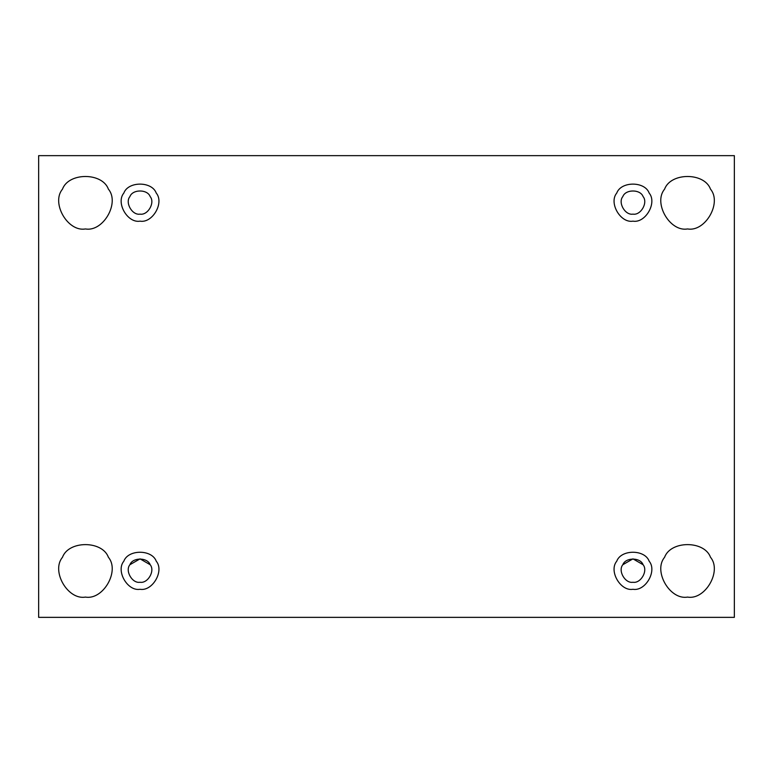 <?xml version="1.0" encoding="UTF-8"?>
<svg xmlns="http://www.w3.org/2000/svg" width="773" height="773" viewBox="0 0 773 773"><rect width="100%" height="100%" fill="white"/><g stroke="black" fill="none" stroke-linecap="round" stroke-linejoin="round"><path stroke-width="1.16" d="M710.522 557.304C722.127 571.044 705.247 600.263 687.555 597.085C705.247 600.263 722.127 571.044 710.522 557.304C704.425 540.385 670.684 540.385 664.587 557.304C652.982 571.044 669.853 600.263 687.555 597.085C669.853 600.263 652.982 571.044 664.587 557.304C670.684 540.385 704.425 540.385 710.522 557.304C704.425 540.385 670.684 540.385 664.587 557.304M632.961 589.287C645.455 591.529 657.359 570.899 649.165 561.208C644.866 549.265 621.048 549.265 616.748 561.208C608.554 570.899 620.468 591.529 632.961 589.287C620.468 591.529 608.554 570.899 616.748 561.208C621.048 549.265 644.866 549.265 649.165 561.208C657.359 570.899 645.455 591.529 632.961 589.287M632.961 582.262C625.154 583.663 617.704 570.774 622.825 564.715C625.512 557.246 640.402 557.246 643.088 564.715C648.209 570.774 640.769 583.663 632.961 582.262C640.769 583.663 648.209 570.774 643.088 564.715C640.402 557.246 625.512 557.246 622.825 564.715C617.704 570.774 625.154 583.663 632.961 582.262M622.825 564.715L632.961 558.869L643.088 564.715M140.039 589.287C152.532 591.529 164.446 570.899 156.252 561.208C151.952 549.265 128.134 549.265 123.835 561.208C115.641 570.899 127.545 591.529 140.039 589.287C127.545 591.529 115.641 570.899 123.835 561.208C128.134 549.265 151.952 549.265 156.252 561.208C164.446 570.899 152.532 591.529 140.039 589.287M140.039 582.262C132.231 583.663 124.791 570.774 129.912 564.715C132.598 557.246 147.488 557.246 150.175 564.715C155.296 570.774 147.846 583.663 140.039 582.262C147.846 583.663 155.296 570.774 150.175 564.715C147.488 557.246 132.598 557.246 129.912 564.715C124.791 570.774 132.231 583.663 140.039 582.262M129.912 564.715L140.039 558.869L150.175 564.715M108.413 557.304C120.018 571.044 103.147 600.263 85.445 597.085C103.147 600.263 120.018 571.044 108.413 557.304C102.316 540.385 68.575 540.385 62.478 557.304C50.873 571.044 67.753 600.263 85.445 597.085C67.753 600.263 50.873 571.044 62.478 557.304C68.575 540.385 102.316 540.385 108.413 557.304C102.316 540.385 68.575 540.385 62.478 557.304M687.555 228.953C705.247 232.142 722.127 202.913 710.522 189.172C704.425 172.263 670.684 172.263 664.587 189.172C652.982 202.913 669.853 232.142 687.555 228.953C669.853 232.142 652.982 202.913 664.587 189.172C670.684 172.263 704.425 172.263 710.522 189.172C722.127 202.913 705.247 232.142 687.555 228.953M632.961 221.155C645.455 223.397 657.359 202.768 649.165 193.076C644.866 181.133 621.048 181.133 616.748 193.076C608.554 202.768 620.468 223.397 632.961 221.155C620.468 223.397 608.554 202.768 616.748 193.076C621.048 181.133 644.866 181.133 649.165 193.076C657.359 202.768 645.455 223.397 632.961 221.155M632.961 214.131C625.154 215.541 617.704 202.642 622.825 196.584C625.512 189.124 640.402 189.124 643.088 196.584C648.209 202.642 640.769 215.541 632.961 214.131C640.769 215.541 648.209 202.642 643.088 196.584C640.402 189.124 625.512 189.124 622.825 196.584C617.704 202.642 625.154 215.541 632.961 214.131M140.039 221.155C152.532 223.397 164.446 202.768 156.252 193.076C151.952 181.133 128.134 181.133 123.835 193.076C115.641 202.768 127.545 223.397 140.039 221.155C127.545 223.397 115.641 202.768 123.835 193.076C128.134 181.133 151.952 181.133 156.252 193.076C164.446 202.768 152.532 223.397 140.039 221.155M140.039 214.131C132.231 215.541 124.791 202.642 129.912 196.584C132.598 189.124 147.488 189.124 150.175 196.584C155.296 202.642 147.846 215.541 140.039 214.131C147.846 215.541 155.296 202.642 150.175 196.584C147.488 189.124 132.598 189.124 129.912 196.584C124.791 202.642 132.231 215.541 140.039 214.131C132.231 215.541 124.791 202.642 129.912 196.584C132.598 189.124 147.488 189.124 150.175 196.584C155.296 202.642 147.846 215.541 140.039 214.131M85.445 228.953C103.147 232.142 120.018 202.913 108.413 189.172C102.316 172.263 68.575 172.263 62.478 189.172C50.873 202.913 67.753 232.142 85.445 228.953C67.753 232.142 50.873 202.913 62.478 189.172C68.575 172.263 102.316 172.263 108.413 189.172C120.018 202.913 103.147 232.142 85.445 228.953M38.65 155.644L734.35 155.644L734.35 617.356L38.65 617.356L38.65 155.644L38.65 617.356L734.35 617.356L734.35 155.644L38.65 155.644"/></g></svg>
